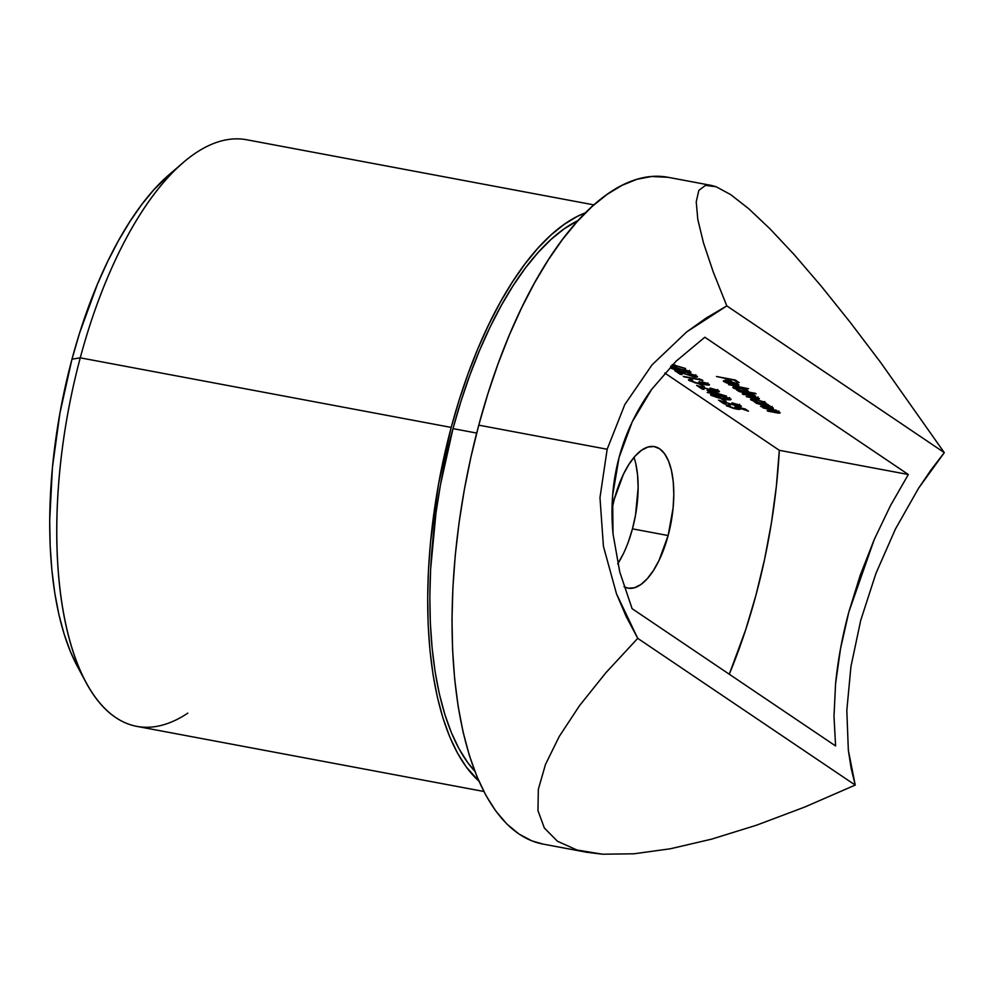<?xml version="1.0" encoding="UTF-8"?>
<svg xmlns="http://www.w3.org/2000/svg" width="994" height="994" viewBox="0 0 994 994"><rect width="100%" height="100%" fill="white"/><g stroke="black" fill="none" stroke-linecap="round" stroke-linejoin="round"><path stroke-width="1.49" d="M593.89 204.888L246.823 139.781A298.411 125.53 100.6 0 0 80.265 357.828L451.201 427.42L438.478 484.351L430.539 541.991L428.451 570.37L427.668 598.115L428.178 624.928L429.992 650.573L433.073 674.789L437.41 697.341L442.951 718.028L449.648 736.629L457.439 752.992L466.236 766.933L478.884 781.085A298.411 125.53 -79.4 0 1 451.201 427.42L80.265 357.828L71.978 359.182A282.408 118.795 100.6 0 0 77.259 666.166L85.844 682.195A298.411 125.53 -79.4 0 1 80.265 357.828A298.411 125.53 100.6 0 0 136.774 726.365L483.842 791.472M187.804 713.145A298.411 125.53 -79.4 0 1 85.844 682.195M476.685 433.073L453.003 428.625A293.603 123.505 100.6 0 0 474.846 771.294L467.789 762.684L459.129 748.967L451.475 732.864L444.877 714.562L439.423 694.21L435.161 672.019L432.129 648.187L430.34 622.965L429.843 596.574L430.613 569.289L435.956 513.053L440.479 484.65L453.003 428.625L476.685 433.073M635.787 463.713L637.576 475.008L638.136 487.656L635.526 515.116L632.457 528.845L668.13 535.542L673.112 507.897L673.808 494.353L673.249 481.692L671.447 470.411L668.502 460.93L664.501 453.624L659.606 448.754L654.002 446.53L647.902 447.039L641.552 450.232L635.178 456.022L629.053 464.161L623.387 474.349L614.304 499.224A72.003 30.292 -79.4 0 0 612.006 508.916L614.304 499.224A72.003 30.292 -79.4 0 1 654.487 446.617A72.003 30.292 -79.4 0 1 668.13 535.542L632.457 528.845A72.003 30.292 100.6 0 0 634.01 457.377M602.588 854.219L576.942 850.007L557.435 841.222L544.364 828.027L537.965 810.619L538.338 789.311L545.482 764.436L559.274 736.417L579.49 705.715L605.781 672.851L637.726 638.347L616.516 593.878L603.42 546.302L599.978 497.621L607.16 449.251L478.76 425.159A339.202 142.689 100.6 0 0 542.997 844.08L586.398 852.218L576.942 850.007L557.435 841.222L544.364 828.027L537.965 810.619L538.338 789.311L545.482 764.436L559.274 736.417L579.49 705.715L605.781 672.851L637.726 638.347L855.225 785.074L804.718 807.053L756.571 825.182L711.567 839.16L670.465 848.752L633.936 853.796L602.588 854.219L586.398 852.218M711.493 185.443L668.092 177.305A339.202 142.689 100.6 0 0 478.76 425.159L607.16 449.251L624.853 404.483L652.002 364.91L686.668 331.934L726.813 305.903L713.22 271.896L703.491 242.909L697.8 219.425L696.235 201.832L698.819 190.413L705.504 185.369L711.493 185.443L716.189 186.773L730.689 194.613L748.768 208.752L770.126 228.968L794.417 254.899L821.218 286.148L850.094 322.168L880.585 362.375L944.3 452.63L918.543 488.29L895.42 529.069L875.925 573.451L860.729 620.318L850.939 666.564L846.813 710.449L848.342 750.221L855.225 785.074L637.726 638.347L626.17 616.491L616.516 593.878M704.833 337.227L908.33 474.511L779.321 450.307L664.8 373.048L779.321 450.307L908.33 474.511L704.833 337.227L676.131 361.157L651.629 389.412L632.259 421.816L619.063 457.513L612.639 495.26L613.012 533.803L619.747 571.935L632.097 608.663L835.594 745.947L833.991 716.326L835.569 683.773L840.526 648.66L848.826 612.043L860.22 575.228L874.285 539.407L890.5 505.573L908.33 474.511L890.5 505.573L874.285 539.407L848.826 612.043C842.253 636.52 837.843 660.426 835.569 683.773L833.991 716.326L835.594 745.947L632.097 608.663L619.747 571.935L613.012 533.803C610.54 507.35 612.565 481.916 619.063 457.513C625.611 433.036 636.458 410.336 651.629 389.412L676.131 361.157L704.833 337.227M738.84 405.366L736.728 405.8L718.563 400.172L723.943 403.8L724.154 403.005L723.943 403.8L725.881 404.16L722.278 401.377L737.585 406.31C740.94 406.869 742.009 406.683 740.816 405.751L731.944 402.831L738.989 405.465L734.889 405.39L718.563 400.172L723.943 403.8L725.881 404.16L722.203 401.675L740.443 406.633L741.362 406.297L739.35 404.993L731.944 402.831L738.977 404.831L739.213 405.813L739.623 404.285M710.996 395.301L718.451 397.911L728.329 399.762L731.124 399.24L725.906 397.091L710.561 394.668L723.632 399.004C729.223 400.147 731.621 400.147 730.839 399.016L718.264 395.376C712.673 394.22 710.25 394.183 710.996 395.301L710.511 394.73M716.935 390.58L714.823 391.027L696.657 385.399L702.037 389.014L702.249 388.219L702.037 389.014L703.976 389.387L700.372 386.604L715.68 391.524C719.035 392.096 720.103 391.909 718.898 390.965L710.027 388.045L717.196 390.791L712.971 390.605L696.657 385.399L702.037 389.014L703.976 389.387L700.285 386.902L717.68 391.822L719.358 391.711L718.289 390.605L710.027 388.045L717.072 390.058L717.308 391.027L717.718 389.499M707.007 383.895L705.641 384.405L698.596 382.094C700.124 383.038 699.602 383.336 697.03 382.988L691.029 380.888L690.867 379.633L691.998 379.783C688.767 379.31 687.786 379.546 689.078 380.516L689.339 379.534L689.078 380.516L697.9 383.498L700.782 383.808L701.056 382.789L700.782 383.808L701.652 383.1L706.349 384.889C709.256 385.337 710.114 385.125 708.933 384.243L701.739 381.758L707.343 384.467L698.596 382.094L699.093 383.162L696.583 382.901L691.029 380.888L690.718 380.18L692.719 380.255L691.998 379.783L688.519 380.006L695.278 382.901L706.846 384.976L709.194 385.076L708.933 384.243L701.739 381.758L707.156 383.361L707.43 384.367L707.84 382.852M695.017 375.807L692.905 376.241L674.752 370.613L680.12 374.241L680.343 373.446L680.12 374.241L682.058 374.601L678.455 371.818L693.775 376.751C697.117 377.31 698.198 377.124 696.993 376.192L688.121 373.272L695.166 375.906L691.066 375.831L674.752 370.613L680.12 374.241L682.058 374.601L678.38 372.116L696.632 377.074L697.539 376.738L695.539 375.434L688.121 373.272L695.166 375.272L695.402 376.254L695.812 374.726M670.726 366.413L676.442 367.233L675.398 365.829L685.587 368.501L672.217 364.599M771.257 407.441L770.027 407.938L760.485 406.186L768.238 407.987C772.437 408.845 774.053 408.795 773.071 407.838L768.138 405.838L769.915 405.825L756.123 403.241L771.257 407.441L761.193 406.67L771.742 408.559L773.307 408.546L773.071 407.838L768.138 405.838L769.915 405.825L756.123 403.241L765.629 405.428L771.655 407.888L772.065 406.36M753.303 395.326L753.303 395.326C753.837 395.972 752.52 395.947 749.339 395.252L743.04 394.419L748.494 395.09L757.254 397.998C757.888 398.644 756.72 398.644 753.763 398.01L746.283 396.606L754.471 398.482C758.372 399.29 759.901 399.265 759.081 398.395L753.626 396.345L753.961 395.103L753.626 396.345L755.117 395.724L750.482 393.885L752.172 393.86L738.38 391.263L752.682 394.978L753.576 395.724L752.371 395.774L742.332 393.935L755.676 397.24L757.527 398.221L756.894 398.507L746.283 396.606L754.471 398.482L759.391 398.656L753.626 396.345L755.502 396.097L750.482 393.885L752.172 393.86L738.38 391.263L753.601 395.674L754.011 394.158M728.54 384.628L748.606 388.741L728.54 384.628M716.463 376.49L726.378 378.689L729.521 380.814L731.447 381.174L728.304 379.049L734.119 380.143L739.201 382.628L735.336 380.031L716.463 376.49L726.378 378.689L729.521 380.814L731.447 381.174L728.304 379.049L734.119 380.143L737.262 382.268L739.201 382.628L735.336 380.031L716.463 376.49M725.608 381.944C724.576 381.124 725.57 380.963 728.577 381.472L733.746 384.964L733.945 384.268L733.746 384.964L737.908 385.436L738.293 384.38L728.192 381.062C723.955 380.329 722.563 380.54 724.005 381.684L724.278 380.64L724.005 381.684L730.478 384.206L725.272 381.684L728.577 381.472L733.746 384.964L738.927 385.138L735.026 382.889L727.509 380.938L723.334 381.013L726.527 382.926L730.64 383.933L725.608 381.944L725.558 379.882M755.403 393.326L747.165 391.785L748.246 391.176L746.072 389.872L736.914 387.25L732.802 387.374L738.43 390.145L736.753 390.17L756.111 393.81L747.165 391.785L747.736 390.754L737.598 387.374C733.386 386.666 732.006 386.89 733.435 388.058L738.43 390.145L736.753 390.17L755.403 393.326M767.592 404.26L765.032 403.775L766.001 403.154L763.814 401.849L754.657 399.215L750.557 399.352L756.185 402.123L754.508 402.148L768.3 404.732L765.032 403.775L765.492 402.719L755.353 399.339C751.141 398.631 749.749 398.867 751.191 400.035L756.185 402.123L754.508 402.148L767.592 404.26M777.954 411.951L776.724 412.448L767.182 410.696L774.935 412.498C779.134 413.367 780.75 413.318 779.768 412.361L774.835 410.36L776.612 410.348L762.82 407.764L777.954 411.951L767.89 411.181L778.439 413.069L780.004 413.069L779.768 412.361L774.835 410.36L776.612 410.348L762.82 407.764L772.326 409.938L778.352 412.398L778.762 410.87M670.826 368.202L678.281 370.812L688.159 372.663L690.954 372.141L685.736 369.992L670.391 367.569L683.474 371.905C689.053 373.048 691.451 373.048 690.668 371.918L678.094 368.277C672.516 367.121 670.093 367.097 670.826 368.202L670.354 367.643M698.993 378.714L700.211 379.534L683.276 376.366L702.857 380.379L698.993 378.714L700.211 379.534L683.984 376.838L702.857 380.379L698.993 378.714M699.304 384.106L704.274 386.529L699.304 384.106M707.094 390.319L710.859 392.841L707.206 392.506L726.564 396.146L707.094 390.319L710.859 392.841L707.206 392.506L726.564 396.146L707.094 390.319M721.209 398.892L726.192 401.303L721.209 398.892M737.71 408.025L737.908 407.316L737.71 408.025C738.803 408.795 738.045 408.956 735.461 408.534L728.664 406.273L730.304 405.738L729.596 405.254C726.539 404.794 725.57 405.005 726.689 405.887L726.912 405.018L726.689 405.887L736.094 408.994C739.784 409.64 741.015 409.466 739.784 408.472L738.567 407.465L743.959 408.696L748.494 411.168L745.251 408.981L735.001 406.67L737.995 408.733L731.485 407.503L728.416 406.086L730.304 405.738L729.596 405.254L726.328 405.602L733.746 408.484L739.797 409.354L740.182 408.795L738.48 407.776L748.494 411.168L745.251 408.981L735.001 406.67L738.207 408.584L738.617 407.055M617.783 563.784A72.003 30.292 100.6 0 0 632.457 528.845L628.357 541.892M623.375 553.733L617.709 563.921M668.192 177.317L651.642 176.485L637.055 179.268L622.182 185.244L607.135 194.352L592.076 206.516L577.154 221.6L562.492 239.467L548.253 259.956L534.561 282.855L521.564 307.941L509.363 334.99L498.093 363.729L487.855 393.885L478.76 425.159L470.883 457.265L464.297 489.88L459.066 522.695L455.252 555.397L452.891 587.665L451.997 619.187L452.581 649.678L454.643 678.815L458.147 706.349L463.08 731.994L469.379 755.502L476.996 776.649L485.842 795.25L495.844 811.092L506.903 824.051L518.918 833.991L531.765 840.825L543.084 844.105M624.853 404.483L652.002 364.91L686.668 331.934L706.125 318.08L726.813 305.903L944.3 452.63L931.08 469.839L918.543 488.29L895.42 529.069L875.925 573.451L860.729 620.318L850.939 666.564L846.813 710.449L848.342 750.221L851.125 768.25L855.225 785.074M603.42 546.302L599.978 497.621L607.16 449.251M821.218 286.148L850.094 322.168L880.585 362.375L944.3 452.63L726.813 305.903L713.22 271.896L703.491 242.909L697.8 219.425L696.235 201.832L698.819 190.413L705.504 185.369L716.189 186.773L730.689 194.613L748.768 208.752M729.273 674.218A307.208 129.22 100.6 0 0 779.321 450.307L776.364 486.29L771.443 522.732L764.634 559.088L756.036 594.847L745.773 629.488L729.273 674.218M668.13 535.542L659.034 560.417L653.369 570.606L647.243 578.744L640.869 584.534L634.52 587.74L628.432 588.237L624.033 586.746A72.003 30.292 -79.4 0 0 627.935 588.15A72.003 30.292 -79.4 0 0 668.13 535.542M578.197 220.444A293.603 123.505 100.6 0 0 453.003 428.625L460.881 401.551L469.74 375.459L479.493 350.584L490.054 327.175L501.311 305.456L513.152 285.638L525.478 267.908L538.164 252.439L551.086 239.38L564.12 228.856L578.197 220.444M451.201 427.42L459.216 399.899L468.224 373.371L478.126 348.099L488.862 324.305L500.305 302.226L512.345 282.085L524.869 264.069L537.766 248.338L550.9 235.069L564.145 224.371L577.377 216.357L585.503 212.778A298.411 125.53 -79.4 0 0 451.201 427.42M77.88 667.297L70.512 651.816L64.175 634.209L58.919 614.64L54.819 593.281L51.899 570.37L50.185 546.104L49.7 520.719L52.409 467.602L59.938 413.057L71.978 359.182L79.557 333.139L97.462 284.11L107.613 261.596L118.448 240.71L129.841 221.65L141.695 204.59L153.896 189.717L169.663 174.211M80.265 357.828A298.411 125.53 -79.4 0 1 183.356 162.482L169.539 174.31A282.408 118.795 100.6 0 0 71.978 359.182L80.265 357.828M737.473 381.472L737.262 382.268L737.473 381.472M729.733 380.019L729.521 380.814L729.733 380.019M723.334 380.926L724.005 381.684M737.908 385.436L738.293 384.38M737.523 383.908L736.529 383.808M736.641 384.082L736.964 384.84L734.74 384.802L730.341 381.845L736.641 384.082L734.74 384.802L730.428 381.534L736.778 383.572L737.126 384.69L737.536 383.162M747.165 391.785L747.488 390.592L746.718 390.443L747.476 390.58L747.165 391.785L747.736 390.754M733.734 386.964L733.435 388.058L733.734 386.964M732.814 387.312L733.435 388.058M734.218 386.765L735.808 387.536M746.059 390.443L746.146 391.263L741.797 390.754L734.69 387.822L738.38 387.523L746.059 390.443C747.215 391.35 746.171 391.537 742.903 390.977L735.162 388.393C734.069 387.498 735.113 387.325 738.293 387.846L746.196 389.921L746.569 391.04L746.966 389.511M735.162 388.393L735.1 386.293M757.254 397.998L757.987 396.842M765.231 402.558L764.473 402.421L765.231 402.558M751.476 398.942L751.191 400.035L751.476 398.942M750.557 399.29L751.191 400.035M765.032 403.775L765.492 402.719M751.973 398.743L753.564 399.513M763.802 402.408L763.901 403.241L759.54 402.732L752.433 399.849L756.123 399.501L763.802 402.408C764.97 403.328 763.914 403.502 760.659 402.955L752.905 400.371C751.812 399.476 752.868 399.302 756.049 399.824L763.939 401.899L764.311 403.017L764.721 401.489M752.905 400.371L752.843 398.271M670.888 366.451L673.149 366.948C676.454 367.507 677.535 367.333 676.392 366.413L675.473 365.543L685.587 368.501L672.578 364.699M674.615 365.606L675.547 365.717M672.267 365.022L674.305 365.954L674.491 365.258L674.727 366.438L675.137 364.91M672.106 364.972L674.305 365.954L671.136 366.19M674.305 365.954L673.721 366.637L670.701 366.078M688.755 371.57L687.488 372.141L680.294 370.936L672.478 368.265L680.306 369.047L688.755 371.57C689.103 372.377 687.115 372.328 682.766 371.421L672.789 368.575C672.404 367.768 674.404 367.817 678.815 368.762L688.892 371.048L689.066 371.955L689.476 370.427M672.789 368.575L672.888 366.662M697.539 376.813L696.993 376.192M709.455 384.877L708.933 384.243M688.469 379.807L689.078 380.516M691.029 380.888L690.718 380.18M698.596 382.094L699.428 382.976L699.838 381.46M702.559 385.361L702.348 386.157L702.559 385.361M719.445 391.586L718.898 390.965M712.686 393.139L712.474 393.947L712.686 393.139M711.779 392.531L711.567 393.326L711.779 392.531M711.07 392.046L710.859 392.841L711.07 392.046M712.785 393.214L710.511 391.325L721.06 394.456L712.785 393.214L710.437 391.624L720.985 394.742L712.785 393.214M728.925 398.669L727.658 399.24L721.719 398.283L712.648 395.363L721.619 396.37L728.925 398.669C729.273 399.476 727.273 399.426 722.936 398.519L712.946 395.674C712.574 394.866 714.574 394.916 718.973 395.848L729.062 398.147L729.236 399.054L729.633 397.525M712.946 395.674L713.046 393.761M724.464 400.147L724.253 400.942L724.464 400.147M741.362 406.372L740.816 405.751M740.331 409.118L739.784 408.472M728.664 406.273L728.701 404.285M737.66 407.664L738.704 407.801M690.532 380.329L690.942 378.801"/></g></svg>
